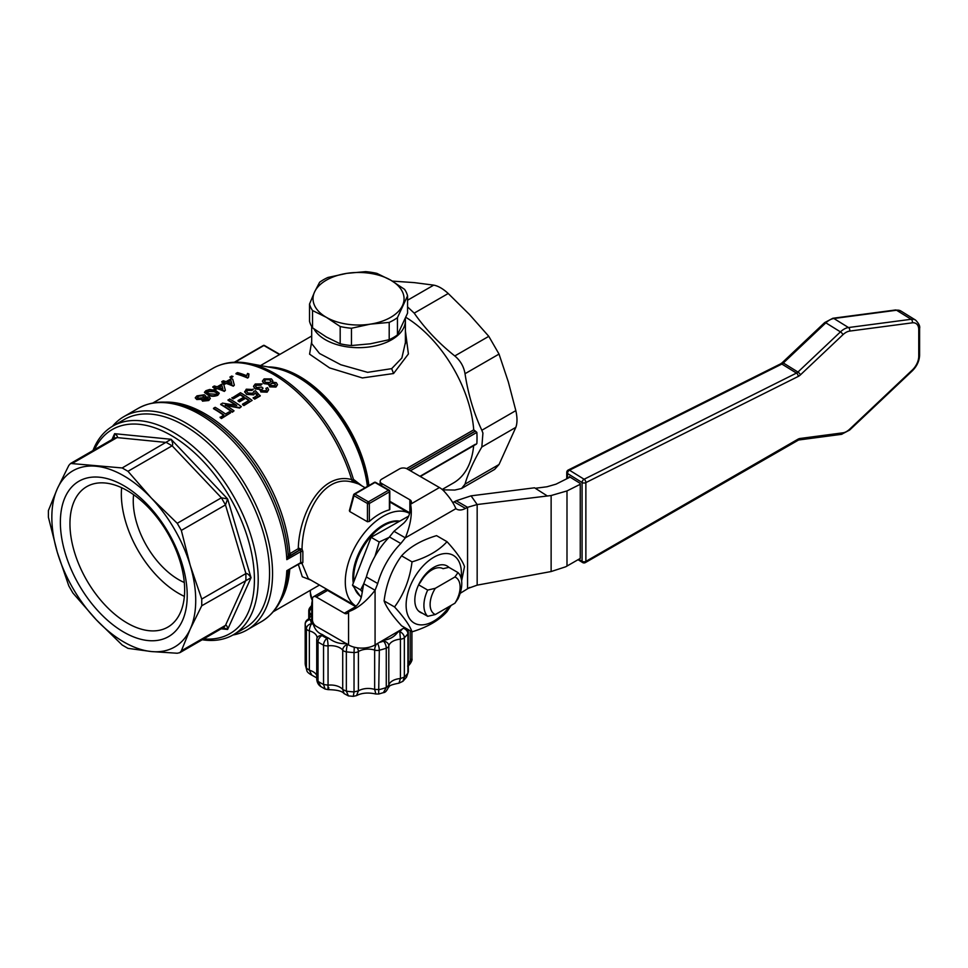 <?xml version="1.0" encoding="UTF-8"?>
<svg xmlns="http://www.w3.org/2000/svg" width="968" height="968" viewBox="0 0 968 968"><rect width="100%" height="100%" fill="white"/><g stroke="black" fill="none" stroke-linecap="round" stroke-linejoin="round"><path stroke-width="1.45" d="M298.35 564.441L302.306 576.759L310.934 580.122M308.308 578.598L302.028 563.509L302.863 562.456L302.863 551.554L302.028 549.013C302.488 516.077 322.634 473.642 352.412 482.161L351.662 479.571C321.013 471.356 299.003 514.879 298.277 548.662L299.221 550.223L300.673 550.114L300.673 563.013L302.028 563.509L300.975 562.529L286.818 570.696L288.282 570.503M225.375 390.334L224.334 391.387A120.48 69.563 -120 0 0 217.147 388.604L215.658 389.463A120.48 69.563 -120 0 0 214.158 388.979L215.658 387.672A120.48 69.563 -120 0 0 212.815 386.837L214.303 385.978A120.48 69.563 60 0 1 217.147 386.813L222.241 383.873A120.48 69.563 60 0 1 223.729 384.356L225.375 390.334L224.334 390.939A120.48 69.563 -120 0 0 217.147 388.156L215.658 389.027A120.48 69.563 -120 0 0 214.158 388.543M215.162 387.962A120.48 69.563 -120 0 0 212.815 387.273L212.815 386.837M204.49 392.5L208.096 395.138C210.915 396.553 214.134 396.626 217.752 395.331L219.191 393.383M201.55 399.941L201.937 398.852L202.493 400.728L208.786 400.074L210.322 398.259L209.124 396.94L205.022 397.074L205.652 395.997L204.284 394.775L196.952 395.864L195.27 397.727L196.758 399.082L201.937 398.852M195.294 397.945L196.758 399.518L201.937 399.3L202.493 401.163L208.786 400.51L210.298 398.477M205.518 396.928L205.627 396.214M268.68 385.143L269.092 383.86L269.649 386.413L275.94 386.643L277.465 384.562L276.267 382.638L272.177 382.082L272.807 380.775L271.427 378.887L264.095 378.899L262.413 381.077L263.901 383.183L269.092 383.86M262.425 381.307L263.901 383.618L269.092 384.296L269.649 386.861L275.94 387.079L277.453 384.78M272.577 381.997L272.782 380.993M255.54 386.377L256.52 385.276L260.803 385.288L262.159 383.897L255.237 384.018L253.531 386.268L255.044 388.446L260.114 389.027L260.828 391.52L267.12 391.738L268.596 389.656L267.543 387.624L265.897 388.374L266.551 389.826M253.543 386.498L255.044 388.882L260.114 389.463L260.828 391.967L267.12 392.173L268.584 389.874M259.835 390.177L260.114 389.027M261.59 389.814L262.909 388.471L261.723 387.043L256.556 387.587L255.516 386.147L256.52 384.841L260.803 384.853L262.159 383.897M246.634 391.508L247.602 389.995L246.61 391.278L247.965 393.008L252.829 393.286L253.773 391.447L255.419 390.685L260.211 395.96L254.669 399.155A120.48 69.563 -120 0 0 253.18 398.078L257.488 395.15L255.056 392.706L253.761 394.871L255.056 392.706M257.488 395.585L255.056 393.141M244.686 391.508L246.562 394.375L253.761 394.871M244.71 392.173L246.259 389.196L253.18 389.511L251.825 390.467L247.602 389.995M247.602 390.431L251.825 390.467M230.59 412.828L221.454 418.527A120.48 69.563 -120 0 0 220.111 417.547L223.85 414.957A120.48 69.563 -120 0 0 213.529 408.266L215.174 407.322A120.48 69.563 60 0 1 225.496 414.001L229.234 411.848A120.48 69.563 60 0 1 230.59 412.828L221.454 418.091A120.48 69.563 -120 0 0 220.111 417.111M223.511 415.151A120.48 69.563 -120 0 0 213.529 408.702L213.529 408.266M235.865 405.265A120.48 69.563 -120 0 0 228.049 400.329L229.694 398.937A120.48 69.563 60 0 1 241.359 406.608L239.616 408.048L225.314 405.386M241.359 406.608L239.616 407.613L225.314 404.939A120.48 69.563 60 0 1 234.026 410.843L232.381 412.223A120.48 69.563 -120 0 0 220.716 404.564L222.446 403.124L236.749 405.435A120.48 69.563 -120 0 0 228.049 399.893M243.839 397.183A120.48 69.563 -120 0 0 240.161 394.896L233.276 398.876A120.48 69.563 -120 0 0 231.933 398.078L240.463 392.718A120.48 69.563 60 0 1 252.128 400.389L243.9 405.132A120.48 69.563 -120 0 0 242.557 404.152L249.139 400.353A120.48 69.563 -120 0 0 245.545 397.872L239.411 401.405A120.48 69.563 -120 0 0 238.067 400.522L244.202 396.977A120.48 69.563 -120 0 0 240.161 394.46L233.276 398.441A120.48 69.563 -120 0 0 231.933 397.642M252.128 400.389L243.9 405.58A120.48 69.563 -120 0 0 242.557 404.6L242.557 404.152M248.8 400.558A120.48 69.563 -120 0 0 245.545 398.308L239.411 401.841A120.48 69.563 -120 0 0 238.067 400.958L238.067 400.522M234.353 385.155L233.312 386.196A120.48 69.563 -120 0 0 226.125 383.413L224.624 384.284A120.48 69.563 -120 0 0 223.136 383.788L224.624 382.493A120.48 69.563 -120 0 0 221.793 381.658L223.281 380.799A120.48 69.563 60 0 1 226.125 381.634L231.219 378.694A120.48 69.563 60 0 1 232.707 379.178L234.353 385.155L233.312 385.76A120.48 69.563 -120 0 0 226.125 382.977L224.624 383.848A120.48 69.563 -120 0 0 223.136 383.352M224.14 382.771A120.48 69.563 -120 0 0 221.793 382.094L221.793 381.658M233.01 376.467L231.509 377.762A120.48 69.563 -120 0 0 230.021 377.339L231.509 376.044A120.48 69.563 60 0 1 233.01 376.467L231.509 377.326A120.48 69.563 -120 0 0 230.021 376.903M248.304 376.104L248.945 373.975L248.631 377.06L247.675 377.617A120.48 69.563 -120 0 0 235.998 373.454L237.499 372.583A120.48 69.563 60 0 1 246.586 375.669L247.566 373.442A120.48 69.563 60 0 1 248.945 373.975M248.631 377.06L247.675 378.064A120.48 69.563 -120 0 0 235.998 373.89L235.998 373.454M570.079 477.115L556.031 484.157L546.968 486.771L535.304 488.283M569.305 477.514L569.305 476.631L580.255 483.419L580.255 484.29L566.994 490.933L551.131 495.531L477.163 504.522L467.556 507.317L456.206 500.759L471.065 495.846L477.163 504.522L477.163 585.144L467.556 588.58L467.556 507.317L465.499 508.43A18.743 10.817 120 0 1 456.569 509.107A18.743 10.817 120 0 1 455.892 508.66C453.556 503.021 449.442 497.032 443.562 490.691A18.743 10.817 -120 0 0 439.436 487.545L407.092 468.875A5.36 3.098 180 0 0 399.53 468.875L381.731 479.148A5.36 3.098 180 0 0 380.158 481.338A5.36 3.098 180 0 0 381.731 483.528L409.851 499.766A5.36 3.098 0 0 1 411.412 501.944A5.36 3.098 0 0 1 411.243 502.731L410.565 504.219C412.453 513.33 410.71 524.535 405.338 537.845L393.976 531.287L403.85 523.047C408.46 518.412 410.71 512.701 410.565 505.937L410.565 504.219L439.436 487.545M477.163 585.144L551.131 571.543L565.711 566.788L580.255 558.427L580.255 484.29M457.997 572.584L454.912 576.989A21.211 12.245 -60 0 1 454.912 603.221L457.997 598.817A26.777 15.464 120 0 0 457.997 572.584L448.91 567.345A26.777 15.464 120 0 0 418.612 584.829A26.777 15.464 120 0 0 418.612 611.062L427.699 616.313L435.322 614.535A21.211 12.245 -60 0 1 435.322 588.302L427.699 590.081A26.777 15.464 120 0 0 427.699 616.313M435.322 614.535L454.912 603.221M454.912 576.989L435.322 588.302M427.699 590.081L418.612 584.829L420.923 581.453A22.421 12.947 -60 0 1 443.054 568.676L448.91 567.345M567.478 478.422L567.478 473.473L582.083 482.524A2.674 1.597 -58.2 0 1 584.103 479.245A2.674 1.549 63.4 0 1 585.87 482.596L798.225 376.443A8.034 4.792 121.8 0 0 800.439 374.858A2.674 0.871 -133.4 0 0 797.947 372.039A5.36 3.194 -58.2 0 1 796.47 373.091L781.866 364.053A2.674 1.549 63.4 0 0 780.595 363.871L568.24 470.024A2.674 1.549 63.4 0 1 569.499 470.206L781.866 364.053A5.36 3.194 121.8 0 0 783.342 362.988L825.849 322.84L840.454 331.879L797.947 372.039L783.342 362.988A2.674 0.871 46.6 0 0 782.168 362.734L824.675 322.586A2.674 0.871 46.6 0 1 825.849 322.84A16.069 9.595 -58.2 0 1 833.884 318.508L896.537 310.232L911.154 319.283L848.488 327.547A16.069 9.595 121.8 0 0 840.454 331.879A2.674 0.871 -133.4 0 1 842.946 334.698A13.383 7.998 -58.2 0 1 849.65 331.092A2.674 1.924 -97.5 0 0 848.488 327.547L833.884 318.508A2.674 1.924 82.5 0 0 832.867 318.266L895.521 309.99A2.674 1.924 82.5 0 1 896.537 310.232A16.069 9.595 -58.2 0 1 900.978 311.067L915.583 320.106A16.069 9.595 121.8 0 0 911.154 319.283A2.674 1.924 -97.5 0 1 912.304 322.828A13.383 7.998 -58.2 0 1 918.753 329.628A2.674 1.549 0 0 0 919.6 328.491C920.217 326.289 918.886 323.494 915.583 320.106M797.85 439.278L585.87 561.392A2.674 1.44 60.1 0 1 585.374 562.577L798.588 440.004A2.674 1.924 82.5 0 0 800.064 438.48A8.034 4.792 121.8 0 0 797.85 439.278A2.674 1.44 60.1 0 1 797.366 440.476M418.612 611.062A26.777 15.464 120 0 0 422.399 613.252M585.374 562.577A2.674 2.674 0 0 1 582.627 562.541A2.674 1.597 -58.2 0 1 582.083 561.319L578.779 559.274M461.095 578.114A39.095 22.566 120 0 0 461.397 573.25A39.095 22.566 120 0 0 428.219 561.137A39.095 22.566 120 0 0 408.339 616.422A39.095 22.566 120 0 0 449.503 606.343M451.1 605.423L447.01 611.643C439 620.476 427.336 627.203 412.029 631.826C409.851 625.643 404.019 617.354 394.545 606.948C404.019 594.025 409.851 579.009 412.029 561.876C427.336 557.253 439 550.514 447.01 541.681C456.485 552.075 462.317 560.375 464.507 566.558L461.627 580.885M394.545 606.948L384.09 600.91C386.268 607.105 392.101 615.394 401.575 625.788L412.029 631.826M447.01 541.681L436.556 535.643C421.249 540.265 409.585 547.005 401.575 555.838C392.101 568.76 386.268 583.777 384.09 600.91M412.029 561.876L401.575 555.838M389.801 501.303L409.754 512.822M348.565 644.942L316.221 626.272A5.36 3.098 60 0 1 312.434 619.714L312.434 599.168A5.36 3.098 60 0 1 313.547 596.712A5.36 3.098 60 0 1 316.221 596.978L344.342 613.216A5.36 3.098 -120 0 0 347.028 613.482A5.36 3.098 -120 0 0 347.609 612.938L350.053 610.747C356.26 607.19 360.084 602.399 361.512 596.373L363.714 583.716L375.076 590.274C366.231 601.576 357.398 608.691 348.565 611.607L348.565 644.942A18.743 10.817 -0 0 0 375.076 644.942L404.672 627.579M355.607 606.609L327.583 590.419A5.36 3.098 -120 0 0 324.909 590.153L313.547 596.712M471.065 495.846L534.542 487.799L546.944 495.725M375.076 644.942L375.076 590.274L377.726 583.523A56.229 32.464 -60 0 1 400.812 543.508L405.338 537.845L455.892 508.66M469.746 587.419L460.151 593.348M456.206 500.759L454.137 501.872A18.743 10.817 -60 0 1 452.685 502.561M393.976 531.287L389.463 536.95L400.812 543.508M389.463 536.95A56.229 32.464 120 0 0 366.364 576.964L377.726 583.523M366.364 576.964L363.714 583.716M121.629 487.703A81.106 46.827 -120 0 0 121.339 494.091A81.106 46.827 -120 0 0 184.356 596.361M133.596 494.696A64.263 37.099 -120 0 0 178.693 579.663A64.263 37.099 -120 0 0 184.295 582.494M69.95 523.761A81.106 46.827 -120 0 0 127.292 623.09A81.106 46.827 -120 0 0 167.851 627.107A81.106 46.827 -120 0 0 167.851 533.453A81.106 46.827 -120 0 0 86.745 486.638A81.106 46.827 -120 0 0 69.95 523.761M123.783 632.128A89.697 51.788 60 0 1 68.861 490.57A89.697 51.788 60 0 1 178.717 553.986A89.697 51.788 60 0 1 123.783 632.128M374.967 556.334L379.214 541.995L388.967 537.458M362.359 592.053L360.628 589.887L363.69 583.861M190.248 629.055A101.737 58.745 -120 0 0 190.248 565.481A101.737 58.745 -120 0 0 151.323 498.036A101.737 58.745 -120 0 0 96.255 466.249A101.737 58.745 -120 0 0 57.318 488.731A101.737 58.745 -120 0 0 57.318 552.317A101.737 58.745 -120 0 0 96.255 619.75A101.737 58.745 -120 0 0 151.323 651.537A101.737 58.745 -120 0 0 190.248 629.055L181.331 650.871L179.83 652.674L177.229 653.243L151.323 651.537L127.97 648.354L122.174 645.015L96.255 619.75L72.903 593.009L68.813 585.906L57.318 552.317L48.4 517.239L48.4 510.547L57.318 488.731L68.813 465.439L70.591 463.466L122.174 467.955L127.97 471.295L151.323 498.036L177.229 523.301L181.331 530.404L190.248 565.481L201.743 599.071L201.743 605.762L190.248 629.055M408.69 516.101L371.083 537.3L352.497 585.192L361.221 597.607M379.214 541.995L371.083 537.3M360.628 589.887L352.497 585.192M410.226 630.785L410.226 660.999L408.314 665.621M406.536 677.164L408.314 671.877L406.536 677.164L402.906 681.327M377.568 643.502A5.36 1.694 76.3 0 1 379.323 650.218A53.542 30.916 -0 0 0 386.268 648.185A5.36 2.263 -109.3 0 0 383.485 641.167A5.36 4.344 12.1 0 1 388.809 645.922A13.383 7.732 180 0 1 400.437 639.195L400.437 678.544L398.949 683.166L402.894 681.315L404.358 677.08L404.358 637.73A53.542 30.916 -0 0 0 407.903 633.725A5.36 4.029 -143.9 0 0 403.499 628.305M383.401 692.628C385.204 692.713 386.958 690.753 388.64 686.735L388.809 685.271L386.268 687.534L383.401 692.628L378.657 694.044L379.323 650.218A5.36 3.098 -0 0 1 374.652 650.085L374.652 689.434L375.874 693.995L378.657 694.032M356.539 695.605L358.402 690.91L354.034 691.89L353.308 696.355L356.539 695.605C361.826 692.87 368.264 692.338 375.862 694.008M308.768 618.891L308.768 610.929A5.36 3.098 0 0 0 309.445 612.429A13.383 7.732 180 0 1 311.115 616.168L307.981 619.363A5.36 2.989 61.6 0 1 310.522 619.702A5.36 4.356 171.7 0 0 305.186 624.336A53.542 30.916 -0 0 0 306.408 628.776A5.36 4.259 -22.1 0 1 311.623 623.695A5.36 1.851 105.1 0 0 309.349 630.87A13.383 7.732 180 0 1 317.068 637.864L316.996 638.227A5.36 4.295 18.5 0 0 316.826 639.34A5.36 3.098 0 0 0 316.73 639.921L316.73 679.258C317.081 682.573 318.411 684.993 320.711 686.506L318.024 681.29L318.024 641.941A53.542 30.916 -0 0 0 323.542 645.124A5.36 2.856 -63.5 0 1 327.039 638.408A5.36 0.823 83.6 0 1 328.055 645.813A13.383 7.732 180 0 1 342.72 650.133L342.72 689.482L344.112 693.608L348.419 695.895L346.35 691.176L346.35 651.827A53.542 30.916 -0 0 0 354.034 652.529L354.264 647.193M328.805 687.631C328.116 690.958 327.862 690.136 328.055 685.163L323.542 684.473L325.079 689.022L328.152 689.639C336.924 689.821 342.224 691.116 344.051 693.56M311.817 675.156L309.349 670.219L306.408 668.126L306.868 670.642C306.989 671.877 308.647 673.389 311.817 675.156L317.262 678.181M305.186 663.165L305.186 624.336A5.36 3.098 -0 0 1 305.174 624.07L305.186 663.685A53.542 30.916 180 0 0 306.408 668.126L306.408 628.776A5.36 3.098 0 0 0 309.349 630.87L309.349 670.219A13.383 7.732 -0 0 1 316.73 675.495M181.331 530.404L225.483 504.909L227.625 498.944L221.394 497.806L177.229 523.301M127.97 471.295L172.123 445.8C173.103 444.82 172.764 442.642 171.118 439.291L122.174 467.955M72.903 463.067L117.055 437.584C117.951 436.749 117.128 435.455 114.611 433.688L113.994 438.407M223.233 627.615L227.625 629.454C227.359 626.381 226.645 625.025 225.483 625.376L181.331 650.871M201.743 605.762L251.039 577.714C248.945 574.605 247.239 573.225 245.896 573.576L201.743 599.071M314.576 291.949A45.52 26.281 0 0 0 326.361 317.335A45.52 26.281 0 0 0 370.32 324.135A45.52 26.281 0 0 0 402.506 305.549A45.52 26.281 0 0 0 390.733 280.163A45.52 26.281 0 0 0 346.762 273.363A45.52 26.281 0 0 0 314.576 291.949L319.634 282.245A49.537 28.592 180 0 1 327.898 277.477L346.762 273.363L365.638 271.645A49.537 28.592 180 0 1 376.915 273.387L390.733 280.163L404.551 289.335A49.537 28.592 180 0 1 407.564 295.845L397.449 317.637A49.537 28.592 180 0 1 389.196 322.404L370.32 324.135L351.457 328.249A49.537 28.592 180 0 1 340.179 326.506L326.361 317.335L312.543 310.546A49.537 28.592 180 0 1 309.53 304.037L314.576 291.949M361.282 562.565A38.284 22.107 -60 0 1 363.702 556.334M402.264 629.067A48.194 27.83 180 0 1 399.784 631.753A5.36 3.739 46.3 0 1 404.358 637.73A5.36 3.098 -0 0 1 403.571 638.311A5.36 3.098 -0 0 1 400.437 639.195L399.784 631.753A18.743 10.817 -0 0 0 398.017 631.935A46.851 27.056 -0 0 0 398.78 631.221M357.216 647.786A5.36 3.194 58.3 0 1 358.402 651.561A13.383 7.732 180 0 1 374.652 650.085A5.36 2.117 -72.3 0 1 376.346 644.216M347.742 644.47A48.194 27.83 180 0 1 347.56 644.446A5.36 0.992 97.7 0 0 346.35 651.827A5.36 3.098 0 0 1 342.72 650.133A5.36 3.957 -39 0 1 347.56 644.446A18.743 10.817 -0 0 0 347.439 644.289M316.996 638.227A5.36 4.295 18.5 0 1 322.078 635.553A5.36 3.303 123.8 0 0 318.024 641.941A5.36 3.098 0 0 1 316.73 639.921A5.36 5.36 0 0 1 316.996 638.227M308.768 610.929A5.36 5.36 0 0 1 309.796 607.783A5.36 4.029 36.1 0 1 311.696 606.537M359.588 595.284A42.834 24.732 -60 0 1 356.236 590.516M353.864 581.659A42.834 24.732 -60 0 1 367.199 541.039A42.834 24.732 -60 0 1 398.647 521.389M94.453 449.696A117.806 68.014 60 0 1 187.744 446.913A117.806 68.014 60 0 1 254.415 579.663A117.806 68.014 60 0 1 203.691 638.904M309.53 304.037L309.53 321.328A49.537 28.592 0 0 0 312.543 327.837L312.543 310.546M312.543 327.837L326.361 337.009L340.179 343.785A49.537 28.592 0 0 0 351.457 345.54L351.457 328.249M340.179 326.506L340.179 343.785M351.457 345.54L370.32 343.809L389.196 339.695A49.537 28.592 0 0 0 397.449 334.928L397.449 317.637M389.196 322.404L389.196 339.695M407.564 295.845L407.564 313.136L397.449 334.928M382.723 640.526A46.851 27.056 -0 0 0 383.8 640.138C389.572 639.582 394.315 636.847 398.017 631.935M312.289 600.789A46.851 27.056 -0 0 0 311.696 605.109L311.769 618.951A46.851 27.056 -0 0 0 313.209 624.178C314.963 629.611 318.012 633.06 322.332 634.524A46.851 27.056 -0 0 0 328.817 638.263C334.154 642.365 340.119 644.119 346.726 643.538M353.973 495.701A1.343 0.944 -165 0 1 353.623 494.805L353.623 494.805A1.343 0.944 -165 0 1 353.998 494.346A1.343 0.774 60 0 1 354.917 494.055L374.991 482.475L388.458 490.256L368.397 501.835L354.917 494.055A1.343 0.774 120 0 0 353.973 495.701L367.441 503.481A1.343 0.774 -60 0 1 368.397 501.835A1.343 0.774 60 0 1 369.34 503.481A1.343 0.774 180 0 1 367.441 503.481L367.441 521.752L349.726 511.527L353.973 495.701M399.215 521.062A42.834 24.732 120 0 0 366.291 540.676A42.834 24.732 120 0 0 353.296 583.123M354.639 588.254A42.834 24.732 120 0 0 360.048 595.949M300.673 550.114L302.028 549.013L298.277 548.662L288.875 554.289L290.049 555.656L299.221 550.223M299.475 548.36L299.826 550.018L289.299 556.491L288.258 555.644L286.818 559.649L289.299 556.491M202.227 639.751A120.48 69.563 -120 0 0 233.252 634.814A120.48 69.563 -120 0 0 258.202 579.663A120.48 69.563 -120 0 0 205.615 458.409A120.48 69.563 -120 0 0 112.772 426.138A120.48 69.563 -120 0 0 92.976 450.543M311.696 605.109A46.851 27.056 -0 0 0 312.434 609.925M349.775 510.136L349.726 511.527L349.775 510.136M367.441 521.752L369.34 521.437L369.34 503.481L389.402 491.889A1.343 0.774 -120 0 0 388.458 490.256A1.343 0.774 -60 0 1 389.124 490.183A1.343 1.343 0 0 1 389.801 491.345A1.343 0.774 180 0 1 389.402 491.889L389.402 509.846A53.542 30.916 120 0 0 369.34 521.437M389.402 509.846L389.402 509.071M299.475 563.328L302.028 563.509M389.801 501.993L409.597 513.427A53.542 30.916 120 0 0 356.381 544.524A53.542 30.916 120 0 0 356.055 606.162L308.187 578.537M359.104 484.266L352.654 480.055L353.719 482.427L358.608 483.988L365.093 487.727M288.875 554.289L288.258 555.644A121.823 70.337 -120 0 0 192.741 409.125C172.207 400.026 154.057 399.76 138.279 408.314L123.88 416.627A123.166 71.112 60 0 1 218.792 449.624A123.166 71.112 60 0 1 272.553 573.564A123.166 71.112 60 0 1 247.046 629.95A123.166 71.112 60 0 1 232.925 634.996M302.863 551.554L300.975 551.482L286.818 559.649A123.166 71.112 -120 0 0 230.965 439A123.166 71.112 -120 0 0 138.279 408.314M302.863 562.456L300.975 562.529M288.597 570.067L288.27 570.551A121.823 70.337 -120 0 1 287.968 574.072C285.584 596.397 276.739 612.26 261.445 621.637A123.166 71.112 -120 0 0 286.818 570.696L301.169 562.892M233.252 634.814L244.614 628.256A120.48 69.563 -120 0 0 269.564 573.104A120.48 69.563 -120 0 0 216.977 451.85A120.48 69.563 -120 0 0 124.134 419.58L112.772 426.138M352.412 482.161L353.719 482.427M359.152 484.29L353.417 479.305L352.654 480.055L351.662 479.571A120.48 69.563 60 0 0 212.972 368.288L152.92 402.954M112.445 426.319A123.166 71.112 60 0 1 123.88 416.627M362.02 485.948L353.417 479.305A119.669 69.091 -120 0 0 247.977 363.23C234.885 360.822 223.221 362.516 212.972 368.288M367.646 486.251A99.535 57.463 -120 0 0 273.133 367.888M270.75 367.441A99.208 57.269 60 0 1 368.142 485.972M313.91 328.842A46.851 27.056 0 0 0 391.677 339.744A46.851 27.056 0 0 0 405.398 320.614A46.851 27.056 0 0 0 405.302 318.847M407.564 306.904L414.207 313.136C425.206 328.866 438.734 343.144 454.791 355.958C460.393 360.616 463.817 366.521 465.027 373.709C468.101 394.024 473.703 412.876 481.834 430.264L482.923 433.035L481.834 446.998C473.703 460.841 468.101 473.219 465.027 484.133L461.554 488.501L494.636 469.395L499.028 464.507L515.835 427.36C517.372 423.113 517.372 417.535 515.835 410.626L508.309 381.852L499.028 354.082L488.792 336.332L469.383 314.406L448.22 293.498C442.993 288.718 438.165 285.935 433.724 285.137L414.316 282.62L392.318 281.107M405.398 342.563L401.865 358.003L391.677 368.651L367.61 372.341L340.796 364.742L319.525 353.489L311.696 343.604L311.696 326.506M461.554 488.501L454.791 490.05L442.63 489.844M475.409 444.239L419.979 476.316M410.384 470.775L476.861 432.394A101.737 58.745 60 0 1 476.861 443.477M476.861 432.394L475.409 431.123L408.556 469.722M405.894 317.371A99.063 57.197 -120 0 1 473.727 429.84L475.409 431.123M311.696 341.45L309.578 354.155L329.604 367.913L362.371 377.944L393.565 373.527L408.399 353.961L405.398 330.899M442.182 489.457L453.52 482.923A99.063 57.197 -120 0 0 473.654 445.704M232.381 412.223L232.381 411.787A120.48 69.563 -120 0 0 220.716 404.128M234.026 410.843L232.381 411.787M246.562 394.375L253.761 394.436M244.662 391.713L246.562 393.928M253.18 389.075L251.825 390.031M254.669 399.155L254.669 398.719A120.48 69.563 -120 0 0 253.18 397.642M260.211 395.525L254.669 398.719M265.897 388.374L266.575 389.608L265.728 390.782L262.28 390.624L261.554 389.596L262.909 388.023M271.27 383.389L274.767 383.497L275.42 384.562L274.573 385.675L271.101 385.53L270.411 384.465L271.27 383.389L274.767 383.497M265.438 379.698L269.963 379.771L270.955 381.186L269.963 382.469L265.426 382.336L264.421 380.981L265.438 379.698L269.963 379.771M270.447 384.695L271.27 383.824M274.767 383.945L275.396 384.78M264.445 381.211L265.438 380.134M269.963 380.206L270.931 381.392M203.958 400.292L204.115 398.635L207.612 398.247L207.43 399.506L203.958 399.857L204.115 398.199L207.612 397.812L208.277 398.538M203.958 399.857L203.268 399.131M198.283 396.251L202.808 395.646L203.812 396.565L202.82 397.679L198.271 398.223L197.278 397.364L198.283 396.251L202.808 395.646M207.612 398.247L208.229 398.755M197.315 397.57L198.283 396.686M202.808 396.081L203.764 396.783M209.657 389.499L205.93 390.685L204.466 392.282L208.096 394.702C210.976 396.13 214.194 396.202 217.752 394.896L219.216 393.165L215.574 390.382L209.657 389.499M206.547 392.221L207.273 391.495L214.085 391.677L217.171 393.081L216.421 394.303L209.596 393.843L206.511 392.004L207.273 391.06L214.085 391.241L217.195 393.31M221.89 385.421L218.647 387.297A120.48 69.563 60 0 1 222.846 388.834L221.89 385.421L219.119 387.454M222.846 389.281L221.89 385.869M230.868 380.243L227.625 382.118A120.48 69.563 60 0 1 231.824 383.655L230.868 380.243L228.097 382.275M231.824 384.09L230.868 380.678M280.151 601.6A120.48 69.563 -120 0 0 289.759 569.402M290.751 555.112L289.807 553.551A120.48 69.563 -120 0 0 164.996 402.131M566.994 490.933L566.994 566.074M551.131 571.543L551.131 495.531M582.083 482.524L582.083 561.319A2.674 1.549 -0 0 0 585.87 561.392L585.87 482.596A2.674 1.549 180 0 1 582.083 482.524M798.225 376.443A2.674 1.549 -116.6 0 0 796.47 373.091L584.103 479.245L569.499 470.206A2.674 1.597 121.8 0 0 569.438 470.23A2.674 1.597 121.8 0 0 567.478 473.473A2.674 1.549 180 0 1 566.752 472.42A2.674 2.674 0 0 1 568.24 470.024M800.439 374.858L842.946 334.698M849.65 331.092L912.304 322.828M918.753 329.628L918.753 356.284A2.674 1.549 0 0 0 919.6 355.147L919.6 328.491M918.753 356.284A13.383 7.998 -58.2 0 1 912.304 370.018A2.674 0.871 46.6 0 1 912.316 370.841C916.926 366.219 919.358 360.991 919.6 355.147M912.304 370.018L849.65 429.211A2.674 0.871 46.6 0 1 849.662 430.034L912.316 370.841M849.65 429.211A13.383 7.998 -58.2 0 1 842.946 432.817A2.674 1.924 82.5 0 1 841.47 434.342L849.662 430.034M842.946 432.817L800.064 438.48M381.731 485.912L381.731 483.528M409.851 512.435L409.851 499.766M327.583 590.419L316.221 596.978M355.316 606.875L344.342 613.216M454.137 501.872L465.499 508.43M179.83 652.686L223.85 627.264L225.483 625.376L245.896 580.268L245.896 573.576L225.483 504.909L221.394 497.806L172.123 445.8L166.327 442.461L117.055 437.584L114.599 438.056L70.591 463.466M408.314 662.281A13.383 7.732 -0 0 1 410.226 660.999L411.92 658.724C412.888 660.587 408.52 666.408 407.649 666.093M408.314 671.877L408.314 632.528A5.36 3.098 0 0 1 407.903 633.725L407.903 673.075A53.542 30.916 180 0 1 404.358 677.08L400.437 678.544A13.383 7.732 -0 0 0 388.809 685.271L388.809 645.922A5.36 3.098 -0 0 1 387.273 647.725A5.36 3.098 -0 0 1 386.268 648.185L386.268 687.534A53.542 30.916 180 0 1 379.323 689.567L374.652 689.434A13.383 7.732 -0 0 0 358.402 690.91L358.402 651.561A5.36 3.098 -0 0 1 358.281 651.645A5.36 3.098 -0 0 1 354.034 652.529L354.034 691.89A53.542 30.916 180 0 1 346.35 691.176L342.72 689.482A13.383 7.732 -0 0 0 328.055 685.163L328.055 645.813A5.36 3.098 -0 0 1 323.542 645.124L323.542 684.473A53.542 30.916 180 0 1 318.024 681.29L316.826 678.689M309.445 618.419L309.445 612.429A5.36 3.824 136.3 0 1 311.696 607.977M221.176 628.813L227.625 629.454L251.039 577.714L227.625 498.944L171.118 439.291L114.611 433.688L111.937 439.593M404.128 627.917A5.36 3.824 -43.7 0 1 405.435 628.014M383.8 640.138A18.743 10.817 -0 0 0 383.485 641.167A48.194 27.83 180 0 1 379.42 642.437M328.817 638.263A18.743 10.817 -0 0 0 327.039 638.408A48.194 27.83 180 0 1 322.078 635.553A18.743 10.817 -0 0 0 322.332 634.524M313.209 624.178A18.743 10.817 -0 0 0 311.623 623.695A48.194 27.83 180 0 1 310.522 619.702A18.743 10.817 -0 0 0 311.769 618.951M374.991 482.475A1.343 0.774 -120 0 0 374.314 482.403A1.343 1.343 0 0 1 375.657 482.403A1.343 0.774 120 0 0 374.991 482.475M389.402 490.8A1.343 0.774 180 0 1 389.801 491.345L389.801 509.519M351.59 604.274L351.432 603.5M263.344 345.479A1.077 1.077 0 0 1 264.421 345.479A1.077 0.617 120 0 0 263.889 345.528A1.077 0.617 -120 0 0 263.344 345.479L234.341 362.226M235.006 362.201L263.889 345.528L279.546 354.578M312.434 600.656A48.194 27.83 180 0 1 310.353 592.561L312.434 601.08M247.977 363.23L274.876 368.203A99.873 57.669 60 0 1 367.404 486.396M368.905 485.525A99.063 57.197 -120 0 0 268.076 366.945M433.724 285.137L407.564 300.237M414.207 313.136L448.22 293.498M488.792 336.332L454.791 355.958M465.027 373.709L499.028 354.082M515.835 410.626L481.834 430.264M481.834 446.998L515.835 427.36M499.028 464.507L465.027 484.133M408.411 469.637L475.167 431.087M473.727 429.84L406.572 468.609M380.158 483.867L379.166 484.436M393.565 373.527L391.677 368.651M319.464 585.047L273.412 611.631M895.521 309.99L900.978 311.067M824.675 322.586L832.867 318.266M780.595 363.871L782.168 362.734M841.47 434.342L798.588 440.004M582.627 562.541L578.041 559.698M566.752 478.785L566.752 472.42M380.158 485.004L380.158 481.338M348.432 695.907L353.308 696.355M320.723 686.506L325.079 689.034M305.271 664.726L306.868 670.642M411.92 631.765L411.92 658.736M388.64 686.76L388.507 687.171C390.056 686.965 386.426 685.562 398.949 683.178M408.314 632.528A5.36 5.36 0 0 0 406.85 628.837M307.981 619.363A5.36 5.36 0 0 0 305.174 624.07M309.796 607.783L311.696 605.436M349.363 510.717L353.623 494.805A1.343 1.343 0 0 1 354.252 493.995L374.314 482.403M375.657 482.403L389.124 490.183M351.239 604.08L351.081 603.294M264.421 345.479L279.861 354.397M310.353 590.298L310.353 592.561M261.445 621.637L247.046 629.95M405.398 320.614L405.398 343.592M420.306 476.51L476.45 444.094M405.423 343.688L405.398 342.648M311.696 336.017L260.537 365.553"/></g></svg>
